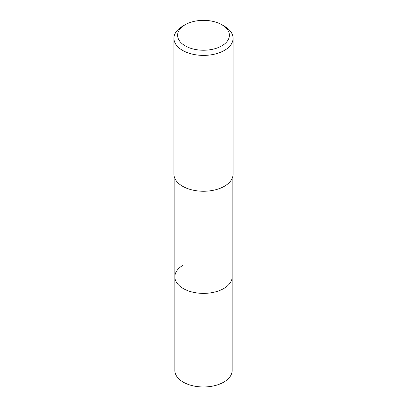 <?xml version="1.0" encoding="UTF-8"?>
<svg xmlns="http://www.w3.org/2000/svg" width="407" height="407" viewBox="0 0 407 407"><rect width="100%" height="100%" fill="white"/><g stroke="black" fill="none" stroke-linecap="round" stroke-linejoin="round"><path stroke-width="0.61" d="M174.842 178.414L174.842 370.421A28.658 16.545 0 0 0 192.531 385.709A28.658 16.545 0 0 0 223.764 382.122A28.658 16.545 0 0 0 232.158 370.421L232.158 276.826A28.658 16.545 180 0 1 223.764 288.527A28.658 16.545 180 0 1 192.531 292.114A28.658 16.545 180 0 1 174.842 276.826A28.658 16.545 180 0 1 183.236 265.13M174.842 276.826A28.658 16.545 0 0 0 192.531 292.114A28.658 16.545 0 0 0 223.764 288.527A28.658 16.545 0 0 0 232.158 276.826L232.158 178.414M173.916 38.314L173.916 174.176A29.584 17.079 0 0 0 192.18 189.957A29.584 17.079 0 0 0 224.42 186.253A29.584 17.079 0 0 0 233.084 174.176L233.084 38.314A29.584 17.079 180 0 1 224.42 50.392A29.584 17.079 180 0 1 192.18 54.09A29.584 17.079 180 0 1 173.916 38.314A29.584 17.079 180 0 1 182.58 26.236L185.195 24.725A25.885 14.942 180 0 1 221.805 24.725A25.885 14.942 180 0 1 221.805 45.859A25.885 14.942 180 0 1 185.195 45.859A25.885 14.942 180 0 1 185.195 24.725L182.58 26.236M221.805 24.725L224.42 26.236A29.584 17.079 180 0 1 233.084 38.314"/></g></svg>
